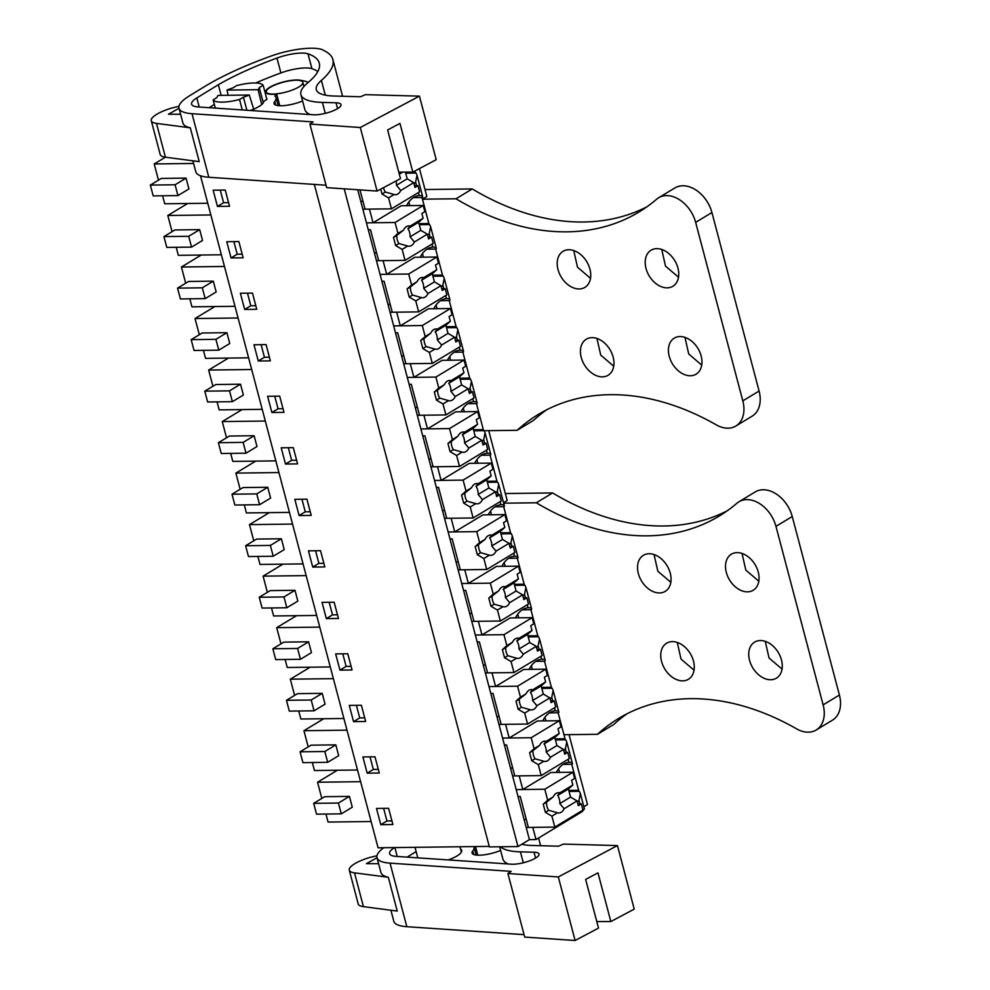 <?xml version="1.0" encoding="UTF-8"?>
<svg xmlns="http://www.w3.org/2000/svg" width="990" height="990" viewBox="0 0 990 990"><rect width="100%" height="100%" fill="white"/><g stroke="black" fill="none" stroke-linecap="round" stroke-linejoin="round"><path stroke-width="1.49" d="M314.337 184.412L489.382 846.908L517.98 846.549L344.198 188.83M200.5 175.762L378.069 847.787L489.246 846.388M569.027 734.654L587.491 804.536L583.865 806.726M580.437 793.782L584.434 808.904L581.996 811.763L536.023 839.557L532.806 827.38L526.197 827.467L529.415 839.644L536.023 839.557M529.415 839.644L517.98 846.549M392.894 824.534L388.6 808.31L376.497 808.459L380.791 824.695L392.894 824.534M270.369 360.843L266.087 344.607L253.985 344.768L258.279 360.991L270.369 360.843M240.372 293.238L244.666 309.462L256.757 309.313L252.475 293.089L240.372 293.238M335.66 653.895L339.954 670.119L352.056 669.97L347.762 653.746L335.66 653.895M338.444 618.453L334.15 602.217L322.047 602.378L326.341 618.601L338.444 618.453M362.885 756.942L367.179 773.165L379.281 773.017L374.987 756.793L362.885 756.942M349.272 705.412L353.566 721.648L365.669 721.487L361.375 705.264L349.272 705.412M297.594 463.877L293.312 447.653L281.21 447.802L285.504 464.038L297.594 463.877M267.597 396.285L271.891 412.508L283.981 412.36L279.7 396.136L267.597 396.285M324.831 566.923L320.537 550.7L308.435 550.848L312.729 567.072L324.831 566.923M294.822 499.331L299.116 515.555L311.219 515.406L306.925 499.17L294.822 499.331M226.76 241.721L231.054 257.945L243.144 257.796L238.862 241.56L226.76 241.721M213.147 190.191L217.441 206.427L229.531 206.267L225.25 190.043L213.147 190.191M503.539 502.734L507.177 500.544L488.701 430.65M484.135 430.712L517.176 430.291A264.417 186.863 -121.2 0 1 538.325 414.439A264.417 186.863 -121.2 0 1 716.29 424.871A29.069 20.543 -121.2 0 0 735.842 426.022A29.069 20.543 -121.2 0 0 742.809 400.876L695.648 222.366A29.069 20.543 -121.2 0 0 658.61 197.777A29.069 20.543 -121.2 0 0 656.655 199.188A264.417 186.863 -121.2 0 1 638.859 212.083A264.417 186.863 -121.2 0 1 456.006 198.78L422.458 199.2L426.851 196.54L419.463 168.585M419.302 224.705L429.66 224.582A11.62 3.156 165.2 0 0 428.002 224.074L428.88 223.542L422.012 197.542M432.915 276.235L443.272 276.099A11.62 3.156 165.2 0 0 441.614 275.604L442.493 275.072L435.625 249.059L442.703 275.851M446.527 327.752L456.885 327.628A11.62 3.156 165.2 0 0 455.227 327.121L456.105 326.589L449.237 300.589L456.316 327.368M460.14 379.269L470.498 379.145A11.62 3.156 165.2 0 0 468.839 378.65L469.718 378.118L462.85 352.106L469.928 378.885M473.752 430.799L484.11 430.662A11.62 3.156 165.2 0 0 482.452 430.167L483.33 429.635L476.462 403.623L483.541 430.415M487.365 482.316L497.723 482.192A11.62 3.156 165.2 0 0 496.064 481.685L496.943 481.152L490.075 455.153M500.977 533.845L511.335 533.709A11.62 3.156 165.2 0 0 509.677 533.214L510.555 532.682L503.687 506.67L510.766 533.462M514.59 585.362L524.947 585.239A11.62 3.156 165.2 0 0 523.289 584.731L524.168 584.199L517.3 558.199L524.378 584.979M528.215 636.892L538.56 636.756A11.62 3.156 165.2 0 0 536.902 636.261L537.78 635.729L530.912 609.716L537.991 636.496M541.827 688.409L552.173 688.273A11.62 3.156 165.2 0 0 550.514 687.778L551.393 687.246L544.525 661.233L551.603 688.025M555.439 739.926L565.785 739.802A11.62 3.156 165.2 0 0 564.127 739.307L565.018 738.775L558.137 712.763L563.941 734.716L597.49 734.295L613.775 724.457A264.417 186.863 58.8 0 1 626.955 713.802M577.393 802.172A26.334 17.214 89.3 0 0 578.977 800.353L580.375 793.535L579.398 791.319A11.62 3.156 165.2 0 0 577.739 790.824L578.63 790.292L571.75 764.28M414.043 183.905A26.334 17.214 89.3 0 0 415.627 182.086L417.025 175.267L416.048 173.052A11.62 3.156 165.2 0 0 414.389 172.557L415.268 172.025L414.983 170.961M551.9 816.144L557.469 812.778A10.172 6.645 89.3 0 0 558.818 812.976A10.172 6.645 89.3 0 0 561.182 812.27A10.172 6.645 89.3 0 0 564.114 808.756L577.071 800.922L578.321 805.674L581.316 803.868L582.962 810.092L554.808 827.108L551.9 816.144L545.366 812.307L543.225 804.189L547.693 800.217L544.797 789.24L516.198 789.599L512.585 775.95L519.193 775.863L521 782.694L522.794 789.525L516.198 789.599L526.197 827.467M538.288 764.614L543.857 761.248A10.172 6.645 89.3 0 0 545.205 761.446A10.172 6.645 89.3 0 0 547.569 760.741A10.172 6.645 89.3 0 0 550.502 757.239L563.458 749.405L564.708 754.157L567.703 752.351L569.349 758.563L541.183 775.591L538.288 764.614L531.754 760.778L529.613 752.672L534.08 748.7L531.185 737.723L502.586 738.082L498.972 724.42L505.581 724.346L507.387 731.165L509.182 737.995L502.586 738.082L512.585 775.95M524.675 713.097L530.244 709.731A10.172 6.645 89.3 0 0 531.593 709.929A10.172 6.645 89.3 0 0 533.957 709.224A10.172 6.645 89.3 0 0 536.889 705.709L549.846 697.876L551.096 702.628L554.091 700.821L555.736 707.046L527.571 724.061L524.675 713.097L518.141 709.261L516 701.143L520.468 697.17L517.572 686.206L488.973 686.565L485.36 672.903L491.968 672.816L493.775 679.647L495.569 686.478L488.973 686.565L498.972 724.42M511.063 661.567L516.632 658.214A10.172 6.645 89.3 0 0 517.98 658.399A10.172 6.645 89.3 0 0 520.344 657.694A10.172 6.645 89.3 0 0 523.277 654.192L536.234 646.359L537.483 651.111L540.478 649.304L542.124 655.529L513.958 672.544L511.063 661.567L504.529 657.731L502.388 649.626L506.855 645.653L503.96 634.677L475.361 635.035L471.747 621.374L478.356 621.299L481.957 634.949L475.361 635.035L485.36 672.903M497.45 610.05L503.019 606.684A10.172 6.645 89.3 0 0 504.368 606.882A10.172 6.645 89.3 0 0 506.732 606.177A10.172 6.645 89.3 0 0 509.664 602.663L522.621 594.841L523.871 599.593L526.866 597.774L528.511 603.999L500.346 621.015L497.45 610.05L490.916 606.214L488.775 598.096L493.243 594.124L490.347 583.159L461.748 583.518L458.135 569.856L464.743 569.77L468.344 583.432L461.748 583.518L471.747 621.374M483.838 558.521L489.407 555.167A10.172 6.645 89.3 0 0 490.755 555.365A10.172 6.645 89.3 0 0 493.119 554.66A10.172 6.645 89.3 0 0 496.052 551.145L509.009 543.312L510.258 548.064L513.253 546.257L514.899 552.482L486.733 569.498L483.838 558.521L477.304 554.697L475.163 546.579L479.63 542.607L476.735 531.63L448.136 531.989L444.522 518.339L451.131 518.253L454.732 531.915L448.136 531.989L458.135 569.856M470.225 507.004L475.794 503.638A10.172 6.645 89.3 0 0 477.143 503.836A10.172 6.645 89.3 0 0 479.507 503.13A10.172 6.645 89.3 0 0 482.439 499.616L495.396 491.795L496.646 496.547L499.641 494.74L501.286 500.952L473.121 517.98L470.225 507.004L463.691 503.168L461.55 495.05L466.018 491.077L463.122 480.113L434.523 480.472L430.91 466.81L437.518 466.736L441.119 480.385L434.523 480.472L444.522 518.339M456.613 455.487L462.169 452.121A10.172 6.645 89.3 0 0 463.53 452.319A10.172 6.645 89.3 0 0 465.894 451.613A10.172 6.645 89.3 0 0 468.827 448.099L481.784 440.265L483.033 445.017L486.028 443.211L487.674 449.435L459.509 466.451L456.613 455.487L450.079 451.65L447.938 443.532L452.405 439.56L449.51 428.583L420.911 428.942L417.297 415.293L423.906 415.206L427.507 428.868L420.911 428.942L430.91 466.81M443 403.957L448.557 400.604A10.172 6.645 89.3 0 0 449.918 400.789A10.172 6.645 89.3 0 0 452.282 400.084A10.172 6.645 89.3 0 0 455.214 396.582L468.171 388.748L469.421 393.5L472.416 391.693L474.062 397.906L445.896 414.934L443 403.957L436.466 400.121L434.325 392.015L438.793 388.043L435.897 377.066L407.298 377.425L403.685 363.763L410.293 363.689L413.894 377.339L407.298 377.425L417.297 415.293M429.388 352.44L434.944 349.074A10.172 6.645 89.3 0 0 436.305 349.272A10.172 6.645 89.3 0 0 438.669 348.567A10.172 6.645 89.3 0 0 441.602 345.052L454.558 337.231L455.808 341.971L458.803 340.164L460.449 346.389L432.284 363.404L429.388 352.44L422.854 348.604L420.713 340.486L425.18 336.513L422.285 325.549L393.686 325.908L390.072 312.246L396.681 312.159L400.282 325.821L393.686 325.908L403.685 363.763M415.775 300.911L421.332 297.557A10.172 6.645 89.3 0 0 422.693 297.743A10.172 6.645 89.3 0 0 425.057 297.037A10.172 6.645 89.3 0 0 427.989 293.535L440.946 285.702L442.196 290.454L445.191 288.647L446.837 294.872L418.671 311.887L415.775 300.911L409.241 297.074L407.1 288.969L411.568 284.996L408.672 274.02L380.073 274.379L376.46 260.729L383.068 260.642L386.669 274.304L380.073 274.379L390.072 312.246M402.163 249.393L407.719 246.027A10.172 6.645 89.3 0 0 409.068 246.225A10.172 6.645 89.3 0 0 411.444 245.52A10.172 6.645 89.3 0 0 414.377 242.006L427.321 234.185L428.583 238.937L431.578 237.13L433.212 243.342L405.058 260.37L402.163 249.393L395.629 245.557L393.488 237.439L397.955 233.467L395.06 222.503L366.461 222.861L362.847 209.199L369.456 209.113L373.057 222.775L366.461 222.861L376.46 260.729M357.712 189.746L362.847 209.199M380.791 824.695L386.954 820.97L391.929 820.908M383.625 808.372L386.954 820.97M258.279 360.991L264.429 357.266L269.416 357.204M261.113 344.668L264.429 357.266M244.666 309.462L250.817 305.749L255.804 305.687M247.488 293.151L250.817 305.749M339.954 670.119L346.116 666.394L351.091 666.332M342.788 653.808L346.116 666.394M326.341 618.601L332.504 614.877L337.479 614.815M329.175 602.279L332.504 614.877M367.179 773.165L373.341 769.44L378.316 769.379M370.012 756.855L373.341 769.44M353.566 721.648L359.729 717.923L364.704 717.861M356.4 705.326L359.729 717.923M285.504 464.038L291.654 460.313L296.641 460.251M288.338 447.715L291.654 460.313M271.891 412.508L278.042 408.783L283.029 408.721M274.725 396.198L278.042 408.783M312.729 567.072L318.879 563.36L323.866 563.298M315.562 550.762L318.879 563.36M299.116 515.555L305.267 511.83L310.254 511.768M301.95 499.245L305.267 511.83M231.054 257.945L237.204 254.22L242.191 254.158M233.875 241.622L237.204 254.22M217.441 206.427L223.592 202.703L228.579 202.641M220.263 190.105L223.592 202.703M337.367 770.245L317.543 782.236L360.595 781.692M371.126 821.514L328.074 822.059L325.957 814.04M321.824 798.423L317.543 782.236M352.292 807.209L349.433 796.381L338.432 803.038L341.29 813.854L352.292 807.209M341.29 813.854L316.54 814.164L313.681 803.348L324.683 796.702L349.433 796.381M214.855 306.553L195.03 318.532L238.083 317.988M248.614 357.823L205.549 358.355L203.433 350.349M199.312 334.719L195.03 318.532M229.767 343.505L226.908 332.689L215.919 339.335L218.778 350.151L229.767 343.505M218.778 350.151L194.028 350.46L191.169 339.644L202.17 332.999L226.908 332.689M201.242 255.024L181.417 267.015L224.47 266.471M235.001 306.294L191.936 306.838L189.82 298.819M185.699 283.202L181.417 267.015M216.154 291.976L213.296 281.16L202.306 287.805L205.165 298.634L216.154 291.976M205.165 298.634L180.415 298.943L177.556 288.127L188.546 281.469L213.296 281.16M296.53 615.681L276.705 627.672L319.758 627.128M330.289 666.951L287.236 667.495L285.108 659.476M280.987 643.859L276.705 627.672M311.454 652.633L308.595 641.817L297.594 648.462L300.453 659.291L311.454 652.633M300.453 659.291L275.703 659.6L272.844 648.772L283.845 642.126L308.595 641.817M282.917 564.164L263.093 576.143L306.145 575.598M316.676 615.433L273.624 615.966L271.495 607.959M267.374 592.329L263.093 576.143M297.841 601.116L294.983 590.3L283.981 596.945L286.84 607.761L297.841 601.116M286.84 607.761L262.09 608.07L259.231 597.255L270.233 590.609L294.983 590.3M323.755 718.728L303.93 730.707L346.983 730.174M357.514 769.997L314.461 770.542L312.345 762.523M308.212 746.905L303.93 730.707M338.679 755.679L335.82 744.864L324.819 751.509L327.678 762.325L338.679 755.679M327.678 762.325L302.928 762.646L300.069 751.818L311.07 745.173L335.82 744.864M310.142 667.211L290.317 679.19L333.37 678.645M343.901 718.48L300.849 719.012L298.733 711.006M294.599 695.376L290.317 679.19M325.067 704.162L322.208 693.346L311.207 699.992L314.065 710.808L325.067 704.162M314.065 710.808L289.315 711.117L286.457 700.301L297.458 693.656L322.208 693.346M230.658 453.383L232.786 461.402L275.839 460.87M242.08 409.6L222.255 421.579L265.308 421.035M226.537 437.766L222.255 421.579M256.992 446.552L254.133 435.724L243.144 442.382L246.003 453.197L256.992 446.552M246.003 453.197L221.253 453.507L218.394 442.691L229.395 436.046L254.133 435.724M217.045 401.866L219.174 409.885L262.226 409.34M228.467 358.071L208.643 370.05L251.695 369.518M212.924 386.249L208.643 370.05M243.379 395.022L240.521 384.207L229.531 390.852L232.39 401.68L243.379 395.022M232.39 401.68L207.64 401.989L204.781 391.161L215.783 384.516L240.521 384.207M269.305 512.634L249.48 524.626L292.533 524.081M303.064 563.904L260.011 564.449L257.883 556.429M253.762 540.812L249.48 524.626M284.229 549.599L281.37 538.77L270.369 545.428L273.228 556.244L284.229 549.599M273.228 556.244L248.478 556.553L245.619 545.738L256.62 539.08L281.37 538.77M255.692 461.117L235.868 473.096L278.92 472.564M289.451 512.387L246.399 512.931L244.27 504.912M240.149 489.283L235.868 473.096M270.604 498.069L267.758 487.253L256.757 493.899L259.615 504.714L270.604 498.069M259.615 504.714L234.865 505.024L232.006 494.208L243.008 487.563L267.758 487.253M187.63 203.507L167.805 215.486L210.858 214.954M221.389 254.776L178.324 255.321L176.208 247.302M172.087 231.672L167.805 215.486M202.542 240.459L199.683 229.643L188.694 236.288L191.553 247.104L202.542 240.459M191.553 247.104L166.803 247.413L163.944 236.598L174.933 229.952L199.683 229.643M156.482 123.391A26.161 7.091 165.2 0 1 151.272 120.718L160.207 154.527A26.161 7.091 165.2 0 0 165.417 157.2L199.238 161.63L190.303 127.821L156.482 123.391L165.417 157.2L154.192 163.969L193.595 163.474M207.776 203.247L164.711 203.792L162.595 195.772M158.474 180.155L154.192 163.969M188.929 188.942L186.071 178.113L175.082 184.771L177.94 195.587L188.929 188.942M177.94 195.587L153.19 195.896L150.332 185.081L161.321 178.435L186.071 178.113M418.399 192.555L419.191 195.575L419.896 195.537M406.581 205.685A26.334 17.214 89.3 0 1 419.191 195.575C422.062 195.525 423.175 196.169 422.507 197.53L413.35 197.654M422.68 196.676L422.507 197.53M409.811 205.648L408.845 201.997M428.88 223.542L419.03 223.666M432.011 244.072L432.803 247.104L433.509 247.067M420.193 257.214A26.334 17.214 89.3 0 1 432.803 247.104C435.674 247.042 436.788 247.698 436.12 249.059L426.962 249.171M436.293 248.193L436.12 249.059M427.655 235.422A26.334 17.214 89.3 0 0 429.239 233.603L430.638 226.797L429.66 224.582M423.423 257.165L422.458 253.514M442.493 275.072L432.642 275.195M445.624 295.602L446.416 298.621L447.121 298.584M433.806 308.731A26.334 17.214 89.3 0 1 446.416 298.621C449.299 298.572 450.4 299.215 449.732 300.576L440.575 300.688M449.906 299.723L449.732 300.576M441.268 286.952A26.334 17.214 89.3 0 0 442.852 285.132L444.25 278.314L443.272 276.099M437.036 308.694L436.07 305.031M456.105 326.589L446.255 326.712M459.236 347.119L460.028 350.138L460.734 350.114M447.418 360.261A26.334 17.214 89.3 0 1 460.028 350.138C462.912 350.089 464.013 350.745 463.345 352.094L454.187 352.217M463.518 351.24L463.345 352.094M454.88 338.469A26.334 17.214 89.3 0 0 456.464 336.65L457.863 329.831L456.885 327.628M450.648 360.212L449.683 356.561M469.718 378.118L459.867 378.242M472.849 398.648L473.641 401.668L474.346 401.631M461.031 411.778A26.334 17.214 89.3 0 1 473.641 401.668C476.524 401.606 477.625 402.262 476.957 403.623L467.8 403.734M477.131 402.757L476.957 403.623M468.493 389.998A26.334 17.214 89.3 0 0 470.077 388.179L471.475 381.36L470.498 379.145M464.261 411.741L463.295 408.078M483.33 429.635L473.48 429.759M486.461 450.165L487.253 453.185L487.959 453.148M474.643 463.295A26.334 17.214 89.3 0 1 487.253 453.185C490.137 453.135 491.238 453.791 490.57 455.14L481.412 455.264M490.743 454.286L490.57 455.14M482.105 441.515A26.334 17.214 89.3 0 0 483.689 439.696L485.088 432.878L484.11 430.662M477.873 463.258L476.908 459.608M496.943 481.152L487.092 481.276M500.074 501.683L500.866 504.714L501.571 504.677M488.256 514.825A26.334 17.214 89.3 0 1 500.866 504.714C503.749 504.653 504.851 505.308 504.182 506.67L495.025 506.781M504.356 505.803L504.182 506.67M495.718 493.045A26.334 17.214 89.3 0 0 497.302 491.226L498.7 484.407L497.723 482.192M491.486 514.788L490.52 511.125M510.555 532.682L500.705 532.806M513.686 553.212L514.478 556.232L515.184 556.194M501.868 566.342A26.334 17.214 89.3 0 1 514.478 556.232C517.362 556.182 518.463 556.826 517.795 558.187L508.637 558.298M517.968 557.333L517.795 558.187M509.33 544.562A26.334 17.214 89.3 0 0 510.914 542.743L512.313 535.924L511.335 533.709M505.098 566.305L504.133 562.642M524.168 584.199L514.317 584.323M527.299 604.729L528.091 607.749L528.808 607.724M515.481 617.871A26.334 17.214 89.3 0 1 528.091 607.749C530.974 607.699 532.076 608.355 531.407 609.716L522.25 609.828M531.581 608.85L531.407 609.716M522.943 596.079A26.334 17.214 89.3 0 0 524.527 594.26L525.925 587.454L524.947 585.239M518.711 617.822L517.745 614.171M537.78 635.729L527.93 635.852M540.911 656.259L541.703 659.278L542.421 659.241M529.093 669.389A26.334 17.214 89.3 0 1 541.703 659.278C544.587 659.229 545.688 659.872 545.02 661.233L535.862 661.345M545.193 660.367L545.02 661.233M536.555 647.609A26.334 17.214 89.3 0 0 538.139 645.789L539.538 638.971L538.56 636.756M532.323 669.351L531.358 665.688M551.393 687.246L541.542 687.369M554.524 707.776L555.316 710.795L556.034 710.771M542.706 720.918A26.334 17.214 89.3 0 1 555.316 710.795C558.199 710.746 559.3 711.402 558.632 712.751L549.475 712.874M558.806 711.897L558.632 712.751M550.168 699.126A26.334 17.214 89.3 0 0 551.752 697.307L553.15 690.488L552.173 688.273M545.936 720.869L544.97 717.218M565.018 738.775L555.155 738.899M563.78 750.655A26.334 17.214 89.3 0 0 565.364 748.836L566.763 742.017L565.785 739.802M568.136 759.305L568.928 762.325L569.646 762.288M556.318 772.435A26.334 17.214 89.3 0 1 568.928 762.325C571.812 762.263 572.913 762.919 572.245 764.28L563.087 764.391M572.418 763.414L572.245 764.28M559.548 772.398L558.583 768.735M578.63 790.292L568.767 790.416M579.398 791.319L569.052 791.455M415.268 172.025L412.929 172.05M407.88 172.112L405.417 172.149L407.187 178.819L413.709 182.655L414.971 187.407L417.966 185.6L414.501 185.65M416.048 173.052L405.69 173.188M526.173 819.015L524.279 820.166M226.982 90.09L258.093 89.694A21.792 5.915 165.2 0 0 259.256 87.59L263.142 85.251A26.161 7.091 165.2 0 0 236.746 85.573L232.86 87.924A21.792 5.915 165.2 0 0 226.982 90.09L228.121 95.275M258.093 89.694L261.707 104.569M249.294 95.015A21.792 5.915 165.2 0 1 243.429 97.168L239.543 99.52A26.161 7.091 165.2 0 1 213.135 99.854L217.02 97.503A21.792 5.915 165.2 0 1 218.184 95.399L249.294 95.015L253.712 109.172M270.245 87.33A18.897 5.123 165.2 0 1 289.983 80.772A18.897 5.123 165.2 0 1 302.816 82.319A18.897 5.123 165.2 0 1 298.844 86.972A18.897 5.123 165.2 0 1 279.106 93.518A18.897 5.123 165.2 0 1 266.285 91.971A18.897 5.123 165.2 0 1 270.245 87.33M313.681 803.348L338.432 803.038M191.169 339.644L215.919 339.335M177.556 288.127L202.306 287.805M272.844 648.772L297.594 648.462M259.231 597.255L283.981 596.945M300.069 751.818L324.819 751.509M286.457 700.301L311.207 699.992M218.394 442.691L243.144 442.382M204.781 391.161L229.531 390.852M245.619 545.738L270.369 545.428M232.006 494.208L256.757 493.899M163.944 236.598L188.694 236.288M150.332 185.081L175.082 184.771M373.057 222.775L401.21 205.759L423.213 205.475L395.06 222.503M376.435 252.277L374.529 253.428M386.669 274.304L414.822 257.276L436.825 257.004L408.672 274.02M390.048 303.794L388.142 304.945M400.282 325.821L428.435 308.806L450.438 308.521L422.285 325.549M403.66 355.323L401.754 356.474M413.894 377.339L442.047 360.323L464.05 360.051L435.897 377.066M417.273 406.841L415.367 407.991M427.507 428.868L455.66 411.84L477.663 411.568L449.51 428.583M430.885 458.358L428.979 459.509M441.119 480.385L469.272 463.37L491.275 463.097L463.122 480.113M444.498 509.887L442.592 511.038M454.732 531.915L482.885 514.887L504.888 514.614L476.735 531.63M458.11 561.404L456.217 562.555M468.344 583.432L496.497 566.416L518.5 566.132L490.347 583.159M471.723 612.934L469.829 614.085M481.957 634.949L510.122 617.933L532.113 617.661L503.96 634.677M485.335 664.451L483.442 665.602M495.569 686.478L523.735 669.463L545.725 669.178L517.572 686.206M498.948 715.98L497.054 717.119M509.182 737.995L537.347 720.98L559.338 720.708L531.185 737.723M512.56 767.498L510.667 768.648M522.794 789.525L550.96 772.497L572.95 772.225L544.797 789.24M362.823 200.747L360.917 201.898M259.256 87.59L263.018 101.797L266.904 99.446L263.142 85.251M243.429 97.168L246.881 110.249M239.543 99.52L242.29 109.94M213.135 99.854L215.325 108.108M507.907 873.527L558.323 876.942L617.438 845.571L634.231 909.129L610.842 921.541L597.972 872.858L585.647 879.405L598.505 928.088L575.116 940.5L524.7 937.085L507.907 873.527L511.137 871.361L390.035 863.144A50.861 13.798 165.2 0 1 377.004 857.649A50.861 13.798 165.2 0 1 383.786 847.712M524.057 934.647L406.828 926.702A50.861 13.798 165.2 0 1 393.797 921.207L390.901 910.243M349.284 870.148A26.161 7.091 165.2 0 0 354.494 872.834L388.315 877.264L397.238 911.072L363.429 906.642A26.161 7.091 165.2 0 1 358.219 903.957L349.284 870.148A26.161 7.091 165.2 0 1 369.468 857.538L376.98 855.744M388.315 877.264A50.861 13.798 165.2 0 1 380.94 872.524L377.004 857.649M521.779 844.26A58.125 15.766 165.2 0 0 531.964 845.472L558.546 846.202L563.372 844.099L617.438 845.571M394.478 847.588A25.752 6.992 165.2 0 0 389.59 853.603A25.752 6.992 165.2 0 0 396.186 856.387L511.459 864.196A16.434 4.455 165.2 0 0 512.238 864.233A16.434 4.455 165.2 0 0 529.984 860.706A16.434 4.455 165.2 0 0 539.018 854.036A16.434 4.455 165.2 0 0 534.031 852.217L520.406 851.846A70.711 19.181 165.2 0 1 500.569 846.772M610.842 921.541L596.784 921.579M378.601 863.688L366.436 863.664L377.029 857.724M575.116 940.5L558.323 876.942M508.142 863.973A70.711 19.181 165.2 0 1 502.858 858.936L499.641 846.784M407.113 857.117L416.147 851.586M460.585 849.135A22.523 6.113 165.2 0 1 461.687 850.435A22.523 6.113 165.2 0 1 456.959 855.979A22.523 6.113 165.2 0 1 448.408 859.926M500.606 850.447A19.614 5.321 165.2 0 1 472.082 853.034A19.614 5.321 165.2 0 1 472.787 850.942L473.74 854.506M473.839 846.586A35.331 9.591 165.2 0 1 474.062 847.168A35.331 9.591 165.2 0 1 472.787 850.942M309.895 124.084L360.311 127.5L419.426 96.129L436.219 159.687L412.83 172.099L399.96 123.416L387.635 129.962L400.492 178.646L377.103 191.058L326.688 187.642L309.895 124.084L313.125 121.918L192.023 113.701A50.861 13.798 165.2 0 1 179.004 108.219A50.861 13.798 165.2 0 1 189.325 95.919L203.779 87.058A167.112 45.342 165.2 0 1 270.975 56.096A39.241 10.643 165.2 0 1 288.857 50.997A42.818 11.62 165.2 0 1 321.948 49.5L325.215 51.233A130.791 35.479 165.2 0 1 332.875 59.536A130.791 35.479 165.2 0 1 321.404 80.376L325.302 95.164M326.044 185.217L208.816 177.26A50.861 13.798 165.2 0 1 195.797 171.765L192.889 160.801M190.303 127.821A50.861 13.798 165.2 0 1 182.927 123.094L179.004 108.219M321.404 80.376A58.125 15.766 165.2 0 0 316.293 89.632A58.125 15.766 165.2 0 0 333.964 96.03L360.533 96.76L365.36 94.656L419.426 96.129M308.001 53.819A24.775 6.72 165.2 0 0 276.965 58.064A167.112 45.342 165.2 0 0 218.345 84.732L196.812 97.936A25.752 6.992 165.2 0 0 191.577 104.16A25.752 6.992 165.2 0 0 198.173 106.945L313.446 114.766A16.434 4.455 165.2 0 0 314.226 114.803A16.434 4.455 165.2 0 0 331.972 111.276A16.434 4.455 165.2 0 0 341.018 104.594A16.434 4.455 165.2 0 0 336.018 102.787L322.394 102.416A70.711 19.181 165.2 0 1 300.911 94.619A70.711 19.181 165.2 0 1 307.841 82.739A116.733 31.668 165.2 0 0 319.287 63.125A116.733 31.668 165.2 0 0 308.001 53.819L311.937 68.694A116.733 31.668 165.2 0 1 317.877 71.453M412.83 172.099L398.772 172.136M180.588 114.246L168.424 114.234L179.017 108.281M178.967 106.301L171.468 108.108A26.161 7.091 165.2 0 0 151.272 120.718M377.103 191.058L360.311 127.5M310.13 114.531A70.711 19.181 165.2 0 1 304.846 109.494L300.911 94.619M209.1 107.687L214.36 104.457M218.345 84.732L221.154 95.362M255.692 82.987A167.112 45.342 165.2 0 1 280.9 72.938A24.775 6.72 165.2 0 1 311.937 68.694M263.724 101.364A22.523 6.113 165.2 0 1 258.947 106.536A22.523 6.113 165.2 0 1 250.396 110.484M302.594 101.005A19.614 5.321 165.2 0 1 274.069 103.591A19.614 5.321 165.2 0 1 274.774 101.5L275.727 105.076M308.323 82.343A74.572 20.233 165.2 0 0 299.772 80.153A19.614 5.321 165.2 0 0 294.686 80.042A19.614 5.321 165.2 0 0 274.762 84.818A19.614 5.321 165.2 0 0 265.58 92.157A19.614 5.321 165.2 0 0 274.416 94.26A3.638 0.99 165.2 0 1 276.816 94.57A3.638 0.99 165.2 0 1 274.849 96.03A35.331 9.591 165.2 0 1 276.049 97.725A35.331 9.591 165.2 0 1 274.774 101.5M557.469 812.778L548.695 810.29L545.366 812.307M554.808 827.108L528.4 827.442L520.22 796.467L518.018 796.505M547.693 800.217L553.261 796.851A10.172 6.645 89.3 0 1 556.182 793.349A10.172 6.645 89.3 0 1 558.558 792.644A10.172 6.645 89.3 0 1 559.907 792.829L572.864 785.008L571.601 780.256L574.596 778.449L572.95 772.225M581.316 803.868L577.851 803.917M572.864 785.008L568.396 788.981L570.537 797.086L577.071 800.922M564.114 808.756L559.82 803.571L570.537 797.086M559.907 792.829L557.679 795.453L568.396 788.981M559.82 803.571A10.172 6.645 89.3 0 0 557.679 795.453M553.261 796.851L546.554 802.185A10.172 6.645 89.3 0 0 548.695 810.29M543.225 804.189L546.554 802.185M543.857 761.248L535.083 758.773L531.754 760.778M541.183 775.591L514.788 775.913L506.608 744.95L504.405 744.975M534.08 748.7L539.649 745.334A10.172 6.645 89.3 0 1 542.57 741.819A10.172 6.645 89.3 0 1 544.946 741.114A10.172 6.645 89.3 0 1 546.294 741.312L559.251 733.479L557.989 728.727L560.984 726.92L559.338 720.708M567.703 752.351L564.238 752.388M559.251 733.479L554.784 737.451L556.925 745.569L563.458 749.405M550.502 757.239L546.208 752.054L556.925 745.569M546.294 741.312L544.067 743.935L554.784 737.451M546.208 752.054A10.172 6.645 89.3 0 0 544.067 743.935M539.649 745.334L532.942 750.655A10.172 6.645 89.3 0 0 535.083 758.773M529.613 752.672L532.942 750.655M530.244 709.731L521.47 707.244L518.141 709.261M527.571 724.061L501.175 724.395L492.995 693.433L490.793 693.458M520.468 697.17L526.037 693.804A10.172 6.645 89.3 0 1 528.957 690.302A10.172 6.645 89.3 0 1 531.333 689.597A10.172 6.645 89.3 0 1 532.682 689.795L545.639 681.962L544.376 677.21L547.371 675.403L545.725 669.178M554.091 700.821L550.626 700.87M545.639 681.962L541.171 685.934L543.312 694.052L549.846 697.876M536.889 705.709L532.595 700.524L543.312 694.052M532.682 689.795L530.454 692.406L541.171 685.934M532.595 700.524A10.172 6.645 89.3 0 0 530.454 692.406M526.037 693.804L519.329 699.138A10.172 6.645 89.3 0 0 521.47 707.244M516 701.143L519.329 699.138M516.632 658.214L507.858 655.726L504.529 657.731M513.958 672.544L487.563 672.878L479.383 641.904L477.18 641.928M506.855 645.653L512.424 642.287A10.172 6.645 89.3 0 1 515.345 638.773A10.172 6.645 89.3 0 1 517.721 638.067A10.172 6.645 89.3 0 1 519.069 638.265L532.026 630.444L530.764 625.692L533.759 623.873L532.113 617.661M540.478 649.304L537.013 649.341M532.026 630.444L527.559 634.417L529.7 642.522L536.234 646.359M523.277 654.192L518.983 649.007L529.7 642.522M519.069 638.265L516.842 640.889L527.559 634.417M518.983 649.007A10.172 6.645 89.3 0 0 516.842 640.889M512.424 642.287L505.717 647.609A10.172 6.645 89.3 0 0 507.858 655.726M502.388 649.626L505.717 647.609M503.019 606.684L494.245 604.209L490.916 606.214M500.346 621.015L473.95 621.349L465.77 590.386L463.568 590.411M493.243 594.124L498.812 590.77A10.172 6.645 89.3 0 1 501.732 587.256A10.172 6.645 89.3 0 1 504.108 586.55A10.172 6.645 89.3 0 1 505.457 586.748L518.413 578.915L517.151 574.163L520.146 572.356L518.5 566.132M526.866 597.774L523.401 597.824M518.413 578.915L513.946 582.887L516.087 591.005L522.621 594.841M509.664 602.663L505.37 597.477L516.087 591.005M505.457 586.748L503.229 589.372L513.946 582.887M505.37 597.477A10.172 6.645 89.3 0 0 503.229 589.372M498.812 590.77L492.104 596.091A10.172 6.645 89.3 0 0 494.245 604.209M488.775 598.096L492.104 596.091M489.407 555.167L480.633 552.68L477.304 554.697M486.733 569.498L460.338 569.832L452.158 538.857L449.955 538.894M479.63 542.607L485.199 539.241A10.172 6.645 89.3 0 1 488.12 535.739A10.172 6.645 89.3 0 1 490.496 535.033A10.172 6.645 89.3 0 1 491.844 535.219L504.801 527.398L503.539 522.646L506.534 520.839L504.888 514.614M513.253 546.257L509.788 546.307M504.801 527.398L500.334 531.37L502.475 539.476L509.009 543.312M496.052 551.145L491.758 545.96L502.475 539.476M491.844 535.219L489.617 537.842L500.334 531.37M491.758 545.96A10.172 6.645 89.3 0 0 489.617 537.842M485.199 539.241L478.492 544.562A10.172 6.645 89.3 0 0 480.633 552.68M475.163 546.579L478.492 544.562M475.794 503.638L467.02 501.163L463.691 503.168M473.121 517.98L446.725 518.302L438.545 487.34L436.343 487.365M466.018 491.077L471.587 487.724A10.172 6.645 89.3 0 1 474.507 484.209A10.172 6.645 89.3 0 1 476.883 483.504A10.172 6.645 89.3 0 1 478.232 483.702L491.189 475.868L489.926 471.116L492.921 469.31L491.275 463.097M499.641 494.74L496.176 494.777M491.189 475.868L486.721 479.841L488.862 487.959L495.396 491.795M482.439 499.616L478.145 494.431L488.862 487.959M478.232 483.702L476.004 486.325L486.721 479.841M478.145 494.431A10.172 6.645 89.3 0 0 476.004 486.325M471.587 487.724L464.879 493.045A10.172 6.645 89.3 0 0 467.02 501.163M461.55 495.05L464.879 493.045M462.169 452.121L453.408 449.633L450.079 451.65M459.509 466.451L433.113 466.785L424.933 435.823L422.73 435.848M452.405 439.56L457.974 436.194A10.172 6.645 89.3 0 1 460.894 432.692A10.172 6.645 89.3 0 1 463.271 431.986A10.172 6.645 89.3 0 1 464.619 432.185L477.576 424.351L476.314 419.599L479.308 417.792L477.663 411.568M486.028 443.211L482.563 443.26M477.576 424.351L473.109 428.324L475.25 436.442L481.784 440.265M468.827 448.099L464.533 442.914L475.25 436.442M464.619 432.185L462.392 434.796L473.109 428.324M464.533 442.914A10.172 6.645 89.3 0 0 462.392 434.796M457.974 436.194L451.267 441.528A10.172 6.645 89.3 0 0 453.408 449.633M447.938 443.532L451.267 441.528M448.557 400.604L439.795 398.116L436.466 400.121M445.896 414.934L419.5 415.268L411.32 384.293L409.118 384.318M438.793 388.043L444.361 384.677A10.172 6.645 89.3 0 1 447.282 381.162A10.172 6.645 89.3 0 1 449.658 380.457A10.172 6.645 89.3 0 1 451.007 380.655L463.964 372.822L462.701 368.082L465.696 366.263L464.05 360.051M472.416 391.693L468.951 391.731M463.964 372.822L459.496 376.794L461.637 384.912L468.171 388.748M455.214 396.582L450.92 391.397L461.637 384.912M451.007 380.655L448.779 383.279L459.496 376.794M450.92 391.397A10.172 6.645 89.3 0 0 448.779 383.279M444.361 384.677L437.654 389.998A10.172 6.645 89.3 0 0 439.795 398.116M434.325 392.015L437.654 389.998M434.944 349.074L426.183 346.587L422.854 348.604M432.284 363.404L405.888 363.738L397.708 332.776L395.505 332.801M425.18 336.513L430.749 333.16A10.172 6.645 89.3 0 1 433.67 329.645A10.172 6.645 89.3 0 1 436.046 328.94A10.172 6.645 89.3 0 1 437.394 329.138L450.351 321.305L449.089 316.553L452.084 314.746L450.438 308.521M458.803 340.164L455.338 340.214M450.351 321.305L445.884 325.277L448.025 333.395L454.558 337.231M441.602 345.052L437.308 339.867L448.025 333.395M437.394 329.138L435.167 331.761L445.884 325.277M437.308 339.867A10.172 6.645 89.3 0 0 435.167 331.761M430.749 333.16L424.042 338.481A10.172 6.645 89.3 0 0 426.183 346.587M420.713 340.486L424.042 338.481M421.332 297.557L412.57 295.07L409.241 297.074M418.671 311.887L392.275 312.221L384.095 281.247L381.893 281.284M411.568 284.996L417.124 281.63A10.172 6.645 89.3 0 1 420.057 278.128A10.172 6.645 89.3 0 1 422.433 277.423A10.172 6.645 89.3 0 1 423.782 277.608L436.739 269.787L435.476 265.035L438.471 263.229L436.825 257.004M445.191 288.647L441.726 288.684M436.739 269.787L432.271 273.76L434.412 281.865L440.946 285.702M427.989 293.535L423.695 288.35L434.412 281.865M423.782 277.608L421.542 280.232L432.271 273.76M423.695 288.35A10.172 6.645 89.3 0 0 421.542 280.232M417.124 281.63L410.429 286.952A10.172 6.645 89.3 0 0 412.57 295.07M407.1 288.969L410.429 286.952M407.719 246.027L398.958 243.552L395.629 245.557M405.058 260.37L378.663 260.692L370.483 229.73L368.28 229.754M397.955 233.467L403.512 230.113A10.172 6.645 89.3 0 1 406.445 226.599A10.172 6.645 89.3 0 1 408.821 225.893A10.172 6.645 89.3 0 1 410.169 226.091L423.126 218.258L421.864 213.506L424.858 211.699L423.213 205.475M431.578 237.13L428.113 237.167M423.126 218.258L418.646 222.23L420.8 230.348L427.321 234.185M414.377 242.006L410.083 236.82L420.8 230.348M410.169 226.091L407.93 228.715L418.646 222.23M410.083 236.82A10.172 6.645 89.3 0 0 407.93 228.715M403.512 230.113L396.817 235.434A10.172 6.645 89.3 0 0 398.958 243.552M393.488 237.439L396.817 235.434M417.966 185.6L419.599 191.825L391.446 208.84L388.55 197.876L394.107 194.51A10.172 6.645 89.3 0 0 395.456 194.708A10.172 6.645 89.3 0 0 397.832 194.003A10.172 6.645 89.3 0 0 400.764 190.488L413.709 182.655M394.107 194.51L385.345 192.023L382.016 194.04L380.729 189.139M388.55 197.876L382.016 194.04M391.446 208.84L365.05 209.175L359.952 189.894M400.764 190.488L396.47 185.303L407.187 178.819M396.47 185.303A10.172 6.645 89.3 0 0 396.025 181.022M383.514 187.654A10.172 6.645 89.3 0 0 385.345 192.023M399.019 173.077L400.579 172.136M399.317 174.178L402.695 172.136M597.49 734.295A264.417 186.863 -121.2 0 1 618.639 718.431A264.417 186.863 -121.2 0 1 796.604 728.863A29.069 20.543 -121.2 0 0 816.168 730.014A29.069 20.543 -121.2 0 0 823.135 704.868L839.409 695.029A29.069 20.543 58.8 0 1 832.442 720.176L816.168 730.014M503.663 503.192L536.332 502.784A264.417 186.863 -121.2 0 0 719.173 516.075A264.417 186.863 -121.2 0 0 736.981 503.18A29.069 20.543 -121.2 0 1 738.936 501.769A29.069 20.543 -121.2 0 1 775.962 526.358L823.135 704.868M649.106 553.732A21.075 14.887 -121.2 0 0 643.389 555.316A21.075 14.887 -121.2 0 0 639.664 577.368A21.075 14.887 -121.2 0 0 659.476 592.948A21.075 14.887 -121.2 0 0 665.193 591.376A21.075 14.887 -121.2 0 0 668.918 569.312A21.075 14.887 -121.2 0 0 649.106 553.732M672.334 641.631A21.075 14.887 -121.2 0 0 666.616 643.203A21.075 14.887 -121.2 0 0 662.879 665.268A21.075 14.887 -121.2 0 0 682.692 680.848A21.075 14.887 -121.2 0 0 688.409 679.276A21.075 14.887 -121.2 0 0 692.146 657.212A21.075 14.887 -121.2 0 0 672.334 641.631M770.69 679.746A21.075 14.887 -121.2 0 0 776.408 678.175A21.075 14.887 -121.2 0 0 780.145 656.11A21.075 14.887 -121.2 0 0 760.332 640.53A21.075 14.887 -121.2 0 0 754.615 642.102A21.075 14.887 -121.2 0 0 750.878 664.166A21.075 14.887 -121.2 0 0 770.69 679.746M737.105 552.63A21.075 14.887 -121.2 0 0 731.387 554.202A21.075 14.887 -121.2 0 0 727.662 576.267A21.075 14.887 -121.2 0 0 747.475 591.847A21.075 14.887 -121.2 0 0 753.192 590.275A21.075 14.887 -121.2 0 0 756.917 568.211A21.075 14.887 -121.2 0 0 737.105 552.63M738.936 501.769L755.209 491.931A29.069 20.543 58.8 0 1 792.248 516.52L839.409 695.029M536.332 502.784L552.606 492.933L505.321 493.527M727.13 510.865A264.417 186.863 58.8 0 1 552.606 492.933M654.043 554.548L657.83 571.205L670.812 582.293M677.271 642.448L681.046 659.105L694.04 670.193M765.27 641.347L769.044 658.004L782.038 669.091M742.042 553.447L745.817 570.104L758.81 581.192M429.091 224.322L422.458 199.2M568.792 249.74A21.075 14.887 -121.2 0 0 563.075 251.312A21.075 14.887 -121.2 0 0 559.338 273.376A21.075 14.887 -121.2 0 0 579.15 288.956A21.075 14.887 -121.2 0 0 584.867 287.385A21.075 14.887 -121.2 0 0 588.605 265.32A21.075 14.887 -121.2 0 0 568.792 249.74M592.02 337.639A21.075 14.887 -121.2 0 0 586.29 339.211A21.075 14.887 -121.2 0 0 582.566 361.276A21.075 14.887 -121.2 0 0 602.378 376.856A21.075 14.887 -121.2 0 0 608.095 375.284A21.075 14.887 -121.2 0 0 611.82 353.22A21.075 14.887 -121.2 0 0 592.02 337.639M690.376 375.755A21.075 14.887 -121.2 0 0 696.094 374.171A21.075 14.887 -121.2 0 0 699.819 352.118A21.075 14.887 -121.2 0 0 680.006 336.538A21.075 14.887 -121.2 0 0 674.289 338.11A21.075 14.887 -121.2 0 0 670.564 360.174A21.075 14.887 -121.2 0 0 690.376 375.755M656.791 248.638A21.075 14.887 -121.2 0 0 651.074 250.21A21.075 14.887 -121.2 0 0 647.336 272.275A21.075 14.887 -121.2 0 0 667.149 287.855A21.075 14.887 -121.2 0 0 672.866 286.271A21.075 14.887 -121.2 0 0 676.603 264.219A21.075 14.887 -121.2 0 0 656.791 248.638M658.61 197.777L674.895 187.927A29.069 20.543 58.8 0 1 711.921 212.528L759.082 391.025A29.069 20.543 58.8 0 1 752.128 416.184L735.842 426.022M456.006 198.78L472.279 188.942L424.995 189.536M646.816 206.873A264.417 186.863 58.8 0 1 472.279 188.942M517.176 430.291L533.449 420.453A264.417 186.863 58.8 0 1 546.641 409.811M573.73 250.557L577.504 267.213L590.498 278.301M596.945 338.456L600.732 355.113L613.726 366.201M684.944 337.343L688.731 353.999L701.724 365.1M661.728 249.443L665.503 266.1L678.496 277.2M578.977 800.353L579.917 803.892M581.749 810.822L581.996 811.763M429.239 233.603L430.167 237.142M442.852 285.132L443.792 288.659M456.464 336.65L457.405 340.189M470.077 388.179L471.017 391.706M483.689 439.696L484.63 443.235M497.302 491.226L498.242 494.753M510.914 542.743L511.855 546.27M524.527 594.26L525.467 597.799M538.139 645.789L539.08 649.316M551.752 697.307L552.692 700.846M565.364 748.836L566.305 752.363M415.627 182.086L416.555 185.625M390.035 863.144L406.828 926.702M354.494 872.834L363.429 906.642M523.029 843.505L523.314 844.606M520.406 851.846L523.302 862.785M534.031 852.217L535.578 858.07M394.874 847.576L397.213 856.449M192.023 113.701L208.816 177.26M322.394 102.416L325.289 113.343M336.018 102.787L337.565 108.628M196.812 97.936L199.2 107.007M276.965 58.064L280.9 72.938M775.962 526.358L792.248 516.52M742.809 400.876L759.082 391.025M695.648 222.366L711.921 212.528M459.966 846.759L461.377 852.105M415.02 847.329L417.792 857.847M417.087 175.515L422.656 196.589M430.7 227.044L436.268 248.106M444.312 278.561L449.881 299.636M457.925 330.091L463.493 351.153M471.537 381.608L477.106 402.683M485.15 433.125L490.718 454.2M498.762 484.654L504.331 505.717M512.375 536.172L517.943 557.246M525.987 587.701L531.556 608.763M539.6 639.218L545.168 660.293M553.212 690.748L558.781 711.81M566.825 742.265L572.393 763.327M263.117 101.735L263.365 102.663M302.816 82.319L303.918 86.514M266.285 91.971L266.644 93.369M538.56 838.023L540.59 845.707M474.062 847.168L476.153 855.063M475.509 846.561L477.786 855.187M332.875 59.536L342.577 96.265M276.049 97.725L278.14 105.621M276.816 94.57L279.774 105.744"/></g></svg>
